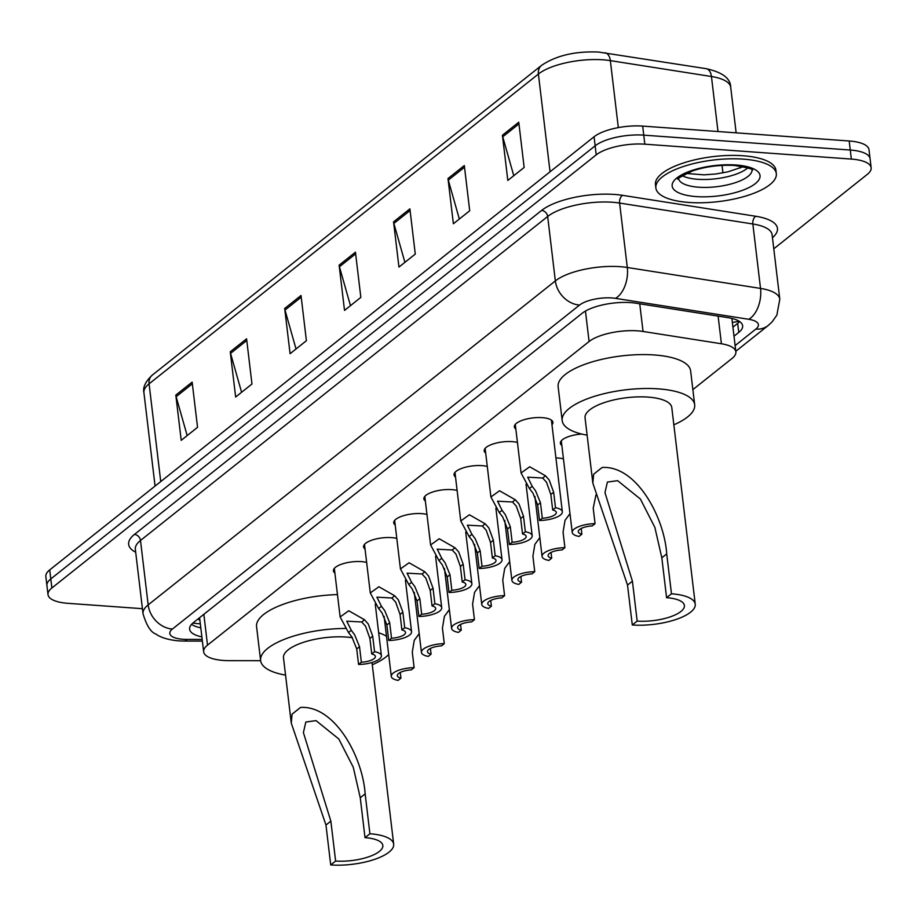 <?xml version="1.0" encoding="UTF-8"?>
<svg xmlns="http://www.w3.org/2000/svg" width="917" height="917" viewBox="0 0 917 917"><rect width="100%" height="100%" fill="white"/><g stroke="black" fill="none" stroke-linecap="round" stroke-linejoin="round"><path stroke-width="1.38" d="M555.931 457.938A19.406 6.706 -6.8 0 1 558.201 458.042A19.406 6.706 -6.8 0 1 563.451 458.855M334.9 573.022A19.406 6.706 -6.8 0 1 333.41 570.844A19.406 6.706 -6.8 0 1 361.39 561.617A19.406 6.706 -6.8 0 1 366.651 562.43M365.046 549.031A19.406 6.706 -6.8 0 1 363.568 546.853A19.406 6.706 -6.8 0 1 391.548 537.626A19.406 6.706 -6.8 0 1 396.809 538.439M455.52 477.035A19.406 6.706 -6.8 0 1 454.041 474.868A19.406 6.706 -6.8 0 1 482.021 465.641A19.406 6.706 -6.8 0 1 487.282 466.455M515.835 429.041A19.406 6.706 -6.8 0 1 514.357 426.875A19.406 6.706 -6.8 0 1 542.337 417.648A19.406 6.706 -6.8 0 1 552.894 422.278A19.406 6.706 -6.8 0 1 551.965 424.743M485.678 453.044A19.406 6.706 -6.8 0 1 484.199 450.866A19.406 6.706 -6.8 0 1 512.179 441.639A19.406 6.706 -6.8 0 1 517.429 442.452M425.362 501.037A19.406 6.706 -6.8 0 1 423.883 498.859A19.406 6.706 -6.8 0 1 451.863 489.632A19.406 6.706 -6.8 0 1 457.125 490.446M395.204 525.028A19.406 6.706 -6.8 0 1 393.725 522.862A19.406 6.706 -6.8 0 1 421.705 513.635A19.406 6.706 -6.8 0 1 426.967 514.448M692.862 389.622L731.995 358.49A36.393 12.563 173.2 0 0 735.87 351.853A36.393 12.563 173.2 0 0 721.415 343.772L643.046 331.461A36.393 12.563 173.2 0 0 637.682 330.854A36.393 12.563 173.2 0 0 589.081 341.525L207.517 645.144A36.393 12.563 173.2 0 0 203.654 651.769A36.393 12.563 173.2 0 0 229.307 660.664L260.623 660.698M203.654 651.769L199.608 617.863A36.393 12.563 -6.8 0 1 199.585 617.68M561.857 445.444A19.406 6.706 -6.8 0 1 560.367 443.278A19.406 6.706 -6.8 0 1 581.768 434.05M734.001 336.207L738.758 332.413A36.393 12.563 173.2 0 0 742.632 325.776A36.393 12.563 173.2 0 0 728.178 317.695L636.089 303.229A36.393 12.563 173.2 0 0 630.736 302.621A36.393 12.563 173.2 0 0 582.135 313.293L193.476 622.551A36.393 12.563 173.2 0 0 189.613 629.177A36.393 12.563 173.2 0 0 201.878 636.879M142.422 608.693L67.812 603.317A36.393 12.563 -6.8 0 1 48.005 594.629A36.393 12.563 -6.8 0 1 51.868 587.992L596.222 154.858A36.393 12.563 -6.8 0 1 644.823 144.187L851.343 159.077A36.393 12.563 -6.8 0 1 871.15 167.754A36.393 12.563 -6.8 0 1 867.287 174.39L773.788 248.794M48.005 594.629L45.85 576.541A36.393 12.563 -6.8 0 1 49.713 569.904L594.067 136.771A36.393 12.563 -6.8 0 1 642.668 126.099L849.188 140.989L850.265 150.033A36.393 12.563 -6.8 0 1 870.073 158.71A36.393 12.563 -6.8 0 0 850.265 150.033L643.745 135.143L850.265 150.033L851.343 159.077M594.067 136.771L595.144 145.814A36.393 12.563 -6.8 0 1 643.745 135.143A36.393 12.563 -6.8 0 0 595.144 145.814L50.79 578.948L595.144 145.814L596.222 154.858M46.927 585.585A36.393 12.563 -6.8 0 1 50.79 578.948A36.393 12.563 -6.8 0 0 46.927 585.585M200.8 627.836A36.393 12.563 -6.8 0 1 191.527 624.362M739.629 321.546A36.393 12.563 -6.8 0 1 737.681 323.369L732.924 327.163M187.171 435.586L176.133 396.694A9.709 7.955 -128.5 0 1 175.812 395.112L181.211 440.332L197.545 427.333L192.146 382.114L175.812 395.112M241.595 392.281L230.568 353.377A9.709 7.955 -128.5 0 1 230.247 351.796L235.646 397.015L251.969 384.017L246.581 338.809L230.247 351.796M296.031 348.964L285.004 310.061A9.709 7.955 -128.5 0 1 284.683 308.49L290.081 353.698L306.404 340.711L301.017 295.492L284.683 308.49M513.772 175.709L502.745 136.805A9.709 7.955 -128.5 0 1 502.424 135.235L507.812 180.443L524.146 167.456L518.758 122.236L502.424 135.235M459.337 219.025L448.31 180.122A9.709 7.955 -128.5 0 1 447.989 178.54L453.376 223.759L469.71 210.772L464.323 165.553L447.989 178.54M404.901 262.331L393.874 223.439A9.709 7.955 -128.5 0 1 393.553 221.857L398.952 267.076L415.275 254.078L409.888 208.858L393.553 221.857M350.466 305.648L339.439 266.755A9.709 7.955 -128.5 0 1 339.118 265.173L344.517 310.393L360.839 297.395L355.452 252.175L339.118 265.173M849.188 140.989A36.393 12.563 -6.8 0 1 868.995 149.666L871.15 167.754M688.885 202.451A60.648 20.942 -6.8 0 1 655.873 187.974A60.648 20.942 -6.8 0 1 743.32 159.134A60.648 20.942 -6.8 0 1 776.321 173.611A60.648 20.942 -6.8 0 1 688.885 202.451M655.873 187.974L655.472 184.581A60.648 20.942 -6.8 0 1 742.908 155.741A60.648 20.942 -6.8 0 1 775.92 170.218L776.321 173.611M671.473 593.792L666.579 597.689A32.748 11.313 -6.8 0 1 684.403 605.507A32.748 11.313 -6.8 0 1 637.177 621.084L632.283 624.981L627.526 585.08L592.841 483.144L593.643 474.215L602.114 467.475C636.765 465.32 664.366 517.715 666.716 553.902L671.473 593.792A43.672 15.085 -6.8 0 1 695.246 604.223A43.672 15.085 -6.8 0 1 632.283 624.981M666.579 597.689L661.822 557.8L654.853 527.355L640.375 499.02L617.622 480.668L607.386 482.078L604.968 492.635L632.421 581.183L637.177 621.084M695.246 604.223L671.783 407.526A43.672 15.085 173.2 0 0 648.021 397.095A43.672 15.085 173.2 0 0 585.057 417.865L592.841 483.144M587.121 435.162A66.723 23.04 -6.8 0 1 562.178 420.594A66.723 23.04 -6.8 0 1 658.36 388.865A66.723 23.04 -6.8 0 1 694.673 404.787A66.723 23.04 -6.8 0 1 673.846 424.812M562.178 420.594L558.132 386.676A66.723 23.04 -6.8 0 1 654.325 354.959A66.723 23.04 -6.8 0 1 690.627 370.881L694.673 404.787M369.906 833.759L365.012 837.657A32.748 11.313 -6.8 0 1 382.836 845.474A32.748 11.313 -6.8 0 1 335.611 861.04L330.716 864.937L325.959 825.036L291.274 723.1L292.065 714.171L300.547 707.431C335.198 705.288 362.8 757.671 365.149 793.858L369.906 833.759A43.672 15.085 -6.8 0 1 393.68 844.179A43.672 15.085 -6.8 0 1 330.716 864.937M365.012 837.657L360.255 797.756L353.286 767.311L338.809 738.987L316.044 720.624L305.82 722.034L303.401 732.591L330.854 821.139L335.611 861.04M352.415 637.705A43.672 15.085 173.2 0 0 346.454 637.063A43.672 15.085 173.2 0 0 283.491 657.821L291.274 723.1M285.554 675.118A66.723 23.04 -6.8 0 1 260.611 660.549A66.723 23.04 -6.8 0 1 345.319 628.454M260.611 660.549L256.565 626.632A66.723 23.04 -6.8 0 1 337.467 594.594M378.664 632.753A66.723 23.04 -6.8 0 1 386.504 636.272M388.682 654.543A66.723 23.04 -6.8 0 1 372.279 664.779M552.699 509.978L550.842 494.481L546.452 482.136L542.658 478.021L527.688 477.184L532.227 486.319L535.562 490.801L540.457 502.745L542.314 518.243A12.127 4.184 173.2 0 0 556.321 512.443A12.127 4.184 173.2 0 0 552.699 509.978L555.507 507.743L553.65 492.246L549.168 479.969L545.466 475.785L529.694 466.776L521.074 472.977L515.285 424.411M555.507 507.743A18.191 6.281 173.2 0 1 562.339 511.732A18.191 6.281 173.2 0 1 539.505 520.478L537.649 504.98L532.846 492.968L529.43 488.543L521.074 472.977M539.505 520.478L542.314 518.243M522.541 533.981L520.684 518.472L516.294 506.127L512.511 502.012L497.53 501.186L502.069 510.31L505.405 514.792L510.299 526.736L512.156 542.245A12.127 4.184 173.2 0 0 526.163 536.445A12.127 4.184 173.2 0 0 522.541 533.981L525.349 531.745L523.492 516.237L519.011 503.96L515.308 499.788L499.536 490.767L490.916 496.968L485.127 448.413M525.349 531.745A18.191 6.281 173.2 0 1 532.181 535.723A18.191 6.281 173.2 0 1 509.348 544.48L507.502 528.971L502.688 516.959L499.272 512.546L490.916 496.968M509.348 544.48L512.156 542.245M492.383 557.972L490.538 542.474L486.136 530.129L482.353 526.014L467.372 525.177L471.911 534.313L475.247 538.795L480.153 550.727L481.998 566.236A12.127 4.184 173.2 0 0 496.005 560.436A12.127 4.184 173.2 0 0 492.383 557.972L495.191 555.736L493.346 540.239L488.853 527.963L485.15 523.779L469.378 514.769L460.758 520.959L454.97 472.404M495.191 555.736A18.191 6.281 173.2 0 1 502.035 559.714A18.191 6.281 173.2 0 1 479.19 568.471L477.344 552.962L472.53 540.95L469.114 536.537L460.758 520.959M479.19 568.471L481.998 566.236M462.225 581.974L460.38 566.465L455.978 554.12L452.196 550.005L437.214 549.18L441.765 558.304L445.089 562.786L449.995 574.73L451.84 590.239A12.127 4.184 173.2 0 0 465.847 584.427A12.127 4.184 173.2 0 0 462.225 581.974L465.034 579.739L463.188 564.23L458.706 551.954L454.992 547.781L439.22 538.76L430.6 544.962L424.812 496.406M465.034 579.739A18.191 6.281 173.2 0 1 471.877 583.716A18.191 6.281 173.2 0 1 449.032 592.462L447.187 576.965L442.372 564.952L438.956 560.539L430.6 544.962M449.032 592.462L451.84 590.239M432.067 605.965L430.222 590.456L425.82 578.123L422.038 573.996L407.056 573.171L411.607 582.306L414.931 586.777L419.837 598.721L421.682 614.23A12.127 4.184 173.2 0 0 435.69 608.429A12.127 4.184 173.2 0 0 432.067 605.965L434.876 603.73L433.03 588.221L428.548 575.956L424.835 571.772L409.062 562.763L400.442 568.953L394.654 520.398M434.876 603.73A18.191 6.281 173.2 0 1 441.719 607.707A18.191 6.281 173.2 0 1 418.874 616.465L417.029 600.956L412.214 588.943L408.799 584.53L400.442 568.953M418.874 616.465L421.682 614.23M401.91 629.956L400.064 614.459L395.663 602.114L391.88 597.999L376.898 597.173L381.449 606.297L384.785 610.779L389.679 622.723L391.525 638.221A12.127 4.184 173.2 0 0 405.532 632.421A12.127 4.184 173.2 0 0 401.91 629.956L404.718 627.732L402.872 612.224L398.391 599.947L394.677 595.763L378.904 586.754L370.285 592.955L364.496 544.4M404.718 627.732A18.191 6.281 173.2 0 1 411.561 631.71A18.191 6.281 173.2 0 1 388.716 640.456L386.871 624.958L382.057 612.946L378.652 608.521L370.285 592.955M388.716 640.456L391.525 638.221M371.752 653.959L369.906 638.45L365.505 626.105L361.722 621.99L346.741 621.164L351.291 630.288L354.627 634.77L359.521 646.714L361.367 662.223A12.127 4.184 173.2 0 0 375.385 656.423A12.127 4.184 173.2 0 0 371.752 653.959L374.56 651.723L372.715 636.215L368.233 623.95L364.519 619.766L348.747 610.756L340.127 616.946L334.338 568.391M374.56 651.723A18.191 6.281 173.2 0 1 381.403 655.701A18.191 6.281 173.2 0 1 358.558 664.458L356.713 648.949L351.899 636.937L348.494 632.524L340.127 616.946M358.558 664.458L361.367 662.223M595.064 523.687L592.256 525.922A12.127 4.184 173.2 0 0 578.249 531.722A12.127 4.184 173.2 0 0 581.871 534.187L579.063 536.411A18.191 6.281 173.2 0 1 572.231 532.433A18.191 6.281 173.2 0 1 595.064 523.687L593.219 508.178L595.924 495.02M581.871 534.187L581.195 528.467M564.906 547.678L562.098 549.913A12.127 4.184 173.2 0 0 548.091 555.713A12.127 4.184 173.2 0 0 551.713 558.178L548.905 560.413A18.191 6.281 173.2 0 1 542.073 556.436A18.191 6.281 173.2 0 1 564.906 547.678L563.061 532.181L565.032 520.363L569.984 513.635M551.713 558.178L551.037 552.47M534.749 571.681L531.952 573.904A12.127 4.184 173.2 0 0 517.933 579.716A12.127 4.184 173.2 0 0 521.567 582.169L518.758 584.404A18.191 6.281 173.2 0 1 511.915 580.427A18.191 6.281 173.2 0 1 534.749 571.681L532.903 556.172L534.875 544.366L539.826 537.637M521.567 582.169L520.879 576.461M504.602 595.672L501.794 597.907A12.127 4.184 173.2 0 0 487.775 603.707A12.127 4.184 173.2 0 0 491.409 606.171L488.601 608.407A18.191 6.281 173.2 0 1 481.757 604.429A18.191 6.281 173.2 0 1 504.602 595.672L502.745 580.163L504.717 568.357L509.669 561.628M491.409 606.171L490.721 600.463M474.444 619.663L471.636 621.898A12.127 4.184 173.2 0 0 457.617 627.698A12.127 4.184 173.2 0 0 461.251 630.162L458.443 632.398A18.191 6.281 173.2 0 1 451.6 628.42A18.191 6.281 173.2 0 1 474.444 619.663L472.587 604.165L474.559 592.359L479.511 585.619M461.251 630.162L460.563 624.454M444.287 643.665L441.478 645.9A12.127 4.184 173.2 0 0 427.46 651.7A12.127 4.184 173.2 0 0 431.093 654.165L428.285 656.4A18.191 6.281 173.2 0 1 421.442 652.411A18.191 6.281 173.2 0 1 444.287 643.665L442.43 628.156L444.401 616.35L449.353 609.622M431.093 654.165L430.405 648.457M414.129 667.656L411.32 669.891A12.127 4.184 173.2 0 0 397.313 675.691A12.127 4.184 173.2 0 0 400.935 678.156L398.127 680.391A18.191 6.281 173.2 0 1 391.284 676.414A18.191 6.281 173.2 0 1 414.129 667.656L412.283 652.159L414.255 640.341L419.195 633.613M400.935 678.156L400.248 672.448M639.745 303.802L643.046 331.461M198.244 618.757A12.127 4.184 173.2 0 0 199.895 620.305M738.987 321.122A36.393 29.814 -128.5 0 1 732.339 322.314M585.459 311.069L589.081 341.525M718.114 316.113L721.415 343.772M203.838 614.298L207.517 645.144M735.113 345.583L755.826 329.1A24.266 8.379 173.2 0 0 748.765 319.288L615.525 298.357A24.266 8.379 173.2 0 0 611.96 297.956A24.266 8.379 173.2 0 0 579.555 305.074L172.385 629.062A24.266 8.379 173.2 0 0 183.01 639.275A24.266 8.379 173.2 0 0 186.919 639.413L202.176 639.424M172.385 629.062A24.266 19.876 51.5 0 1 148.176 604.899L555.347 280.911A48.521 16.758 -6.8 0 1 620.156 266.687A48.521 16.758 -6.8 0 1 627.297 267.489L619.605 203.058A48.521 16.758 173.2 0 0 612.464 202.256A48.521 16.758 173.2 0 0 547.667 216.481L140.496 540.468A48.521 16.758 173.2 0 0 135.338 549.306L143.029 613.748A48.521 16.758 -6.8 0 1 148.176 604.899L140.496 540.468A6.064 4.963 -128.5 0 0 134.444 534.428L541.615 210.44A6.064 4.963 -128.5 0 1 547.667 216.481L555.347 280.911A24.266 19.876 51.5 0 0 579.555 305.074M143.029 613.748C146.582 625.6 150.858 632.352 155.879 634.025C160.796 637.613 168.373 639.894 178.574 640.857L184.191 641.063A24.266 7.485 -89.9 0 0 186.919 639.413M541.615 210.44A54.584 18.844 -6.8 0 1 614.516 194.438A54.584 18.844 -6.8 0 1 622.551 195.332L755.78 216.274A54.584 18.844 -6.8 0 1 772.458 237.686M135.693 552.229A54.584 18.844 -6.8 0 1 134.444 534.428M644.823 144.187L642.668 126.099M51.868 587.992L49.713 569.904M615.525 298.357A24.266 14.385 -81.1 0 0 627.297 267.489L760.525 288.419L752.846 223.989L619.605 203.058A6.064 3.599 98.9 0 1 622.551 195.332M748.765 319.288A24.266 14.385 -81.1 0 0 760.525 288.419A48.521 16.758 -6.8 0 1 779.794 299.206L772.114 234.763A48.521 16.758 173.2 0 0 752.846 223.989A6.064 3.599 98.9 0 1 755.78 216.274M755.826 329.1A24.266 19.876 51.5 0 0 768.228 325.478L772.103 321.901L776.871 315.127L779.794 299.206M737.681 323.369L738.758 332.413M718 131.532L711.443 76.512L610.344 60.625A48.521 16.758 173.2 0 0 603.203 59.823A48.521 16.758 173.2 0 0 538.394 74.048A12.127 9.938 -128.5 0 1 541.603 65.336C556.367 55.467 575.372 51.043 598.629 52.063L706.09 68.66C722.401 72.214 730.597 78.426 730.711 87.287A48.521 16.758 173.2 0 0 711.443 76.512A12.127 7.198 -81.1 0 0 706.09 68.66M604.991 52.773A12.127 7.198 -81.1 0 1 610.344 60.625L618.322 127.601M550.051 171.788L538.394 74.048L149.081 383.833A48.521 16.758 173.2 0 0 143.923 392.682C142.685 387.375 145.471 381.529 152.291 375.11A12.127 9.938 51.5 0 0 149.081 383.833L160.739 481.563M722.046 165.392L722.928 172.877M339.439 266.755L355.647 253.849M393.874 223.439L410.082 210.532M448.31 180.122L464.518 167.226M502.745 136.805L518.953 123.91M285.004 310.061L301.212 297.165M230.568 353.377L246.776 340.482M176.133 396.694L192.352 383.787M752.032 170.081A36.978 12.769 -6.8 0 1 698.697 187.217A36.978 12.769 -6.8 0 1 678.649 178.838M696.244 196.593A44.257 15.28 -6.8 0 1 676.861 177.967A44.257 15.28 -6.8 0 1 735.95 164.991A44.257 15.28 -6.8 0 1 755.333 183.618A44.257 15.28 -6.8 0 1 696.244 196.593M747.825 167.88A36.978 12.769 -6.8 0 1 697.757 179.296A36.978 12.769 -6.8 0 1 682.225 175.697M602.114 467.475L593.643 474.215M632.421 581.183L627.526 585.08M666.716 553.902L661.822 557.8M300.547 707.431L292.065 714.171M330.854 821.139L325.959 825.036M365.149 793.858L360.255 797.756M529.43 488.543L532.227 486.319M542.658 478.021L545.466 475.785M550.842 494.481L553.65 492.246M537.649 504.98L540.457 502.745M499.272 512.546L502.069 510.31M512.511 502.012L515.308 499.788M520.684 518.472L523.492 516.237M507.502 528.971L510.299 526.736M469.114 536.537L471.911 534.313M482.353 526.014L485.15 523.779M490.538 542.474L493.346 540.239M477.344 552.962L480.153 550.727M438.956 560.539L441.765 558.304M452.196 550.005L454.992 547.781M460.38 566.465L463.188 564.23M447.187 576.965L449.995 574.73M408.799 584.53L411.607 582.306M422.038 573.996L424.835 571.772M430.222 590.456L433.03 588.221M417.029 600.956L419.837 598.721M378.652 608.521L381.449 606.297M391.88 597.999L394.677 595.763M400.064 614.459L402.872 612.224M386.871 624.958L389.679 622.723M348.494 632.524L351.291 630.288M361.722 621.99L364.519 619.766M369.906 638.45L372.715 636.215M356.713 648.949L359.521 646.714M192.776 623.136L200.33 623.881M731.881 318.417L735.87 351.853M735.801 351.291L768.228 325.478M184.191 641.063L202.37 641.086M152.291 375.11L541.603 65.336M143.923 392.682L155.065 486.079M730.711 87.287L736.145 132.839M740.099 166.069L740.328 167.983M678.58 178.391L678.534 179.056C675.416 179.709 680.162 176.97 692.759 170.826C706.17 166.447 720.12 164.67 734.62 165.473C748.547 167.88 754.416 169.485 752.204 170.275M686.283 173.462L704.038 174.849L715.661 174.001L727.869 171.846L743.355 166.653M393.68 844.179L372.015 662.498M562.339 511.732L551.415 420.101M532.181 535.723L526.037 484.153M502.035 559.714L495.879 508.144M471.877 583.716L465.721 532.147M441.719 607.707L435.564 556.138M411.561 631.71L405.406 580.129M381.403 655.701L375.248 604.131M572.231 532.433L561.296 440.813M542.073 556.436L534.909 496.406M511.915 580.427L504.751 520.409M481.757 604.429L474.593 544.4M451.6 628.42L444.447 568.402M421.442 652.411L414.289 592.393M391.284 676.414L384.131 616.384"/></g></svg>

